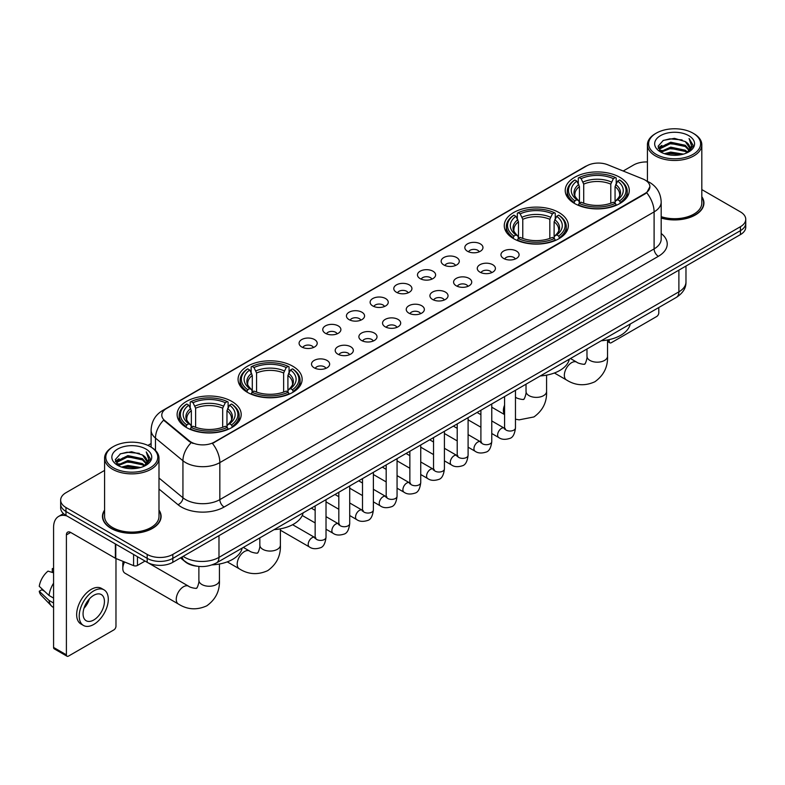 <?xml version="1.0" encoding="UTF-8"?>
<svg xmlns="http://www.w3.org/2000/svg" width="785" height="785" viewBox="0 0 785 785"><rect width="100%" height="100%" fill="white"/><g stroke="black" fill="none" stroke-linecap="round" stroke-linejoin="round"><path stroke-width="1.18" d="M558.959 212.529A32.038 18.497 0 0 0 524.046 208.525A32.038 18.497 0 0 0 504.264 225.609A32.038 18.497 0 0 0 513.645 238.689A32.038 18.497 0 0 0 548.558 242.702A32.038 18.497 0 0 0 568.34 225.609A32.038 18.497 0 0 0 558.959 212.529M292.756 366.222A32.038 18.497 0 0 0 257.843 362.209A32.038 18.497 0 0 0 238.071 379.292A32.038 18.497 0 0 0 247.452 392.372A32.038 18.497 0 0 0 282.364 396.386A32.038 18.497 0 0 0 302.147 379.292A32.038 18.497 0 0 0 292.756 366.222M231.81 401.41A32.038 18.497 0 0 0 196.898 397.396A32.038 18.497 0 0 0 177.116 414.49A32.038 18.497 0 0 0 186.506 427.56A32.038 18.497 0 0 0 221.419 431.573A32.038 18.497 0 0 0 241.191 414.49A32.038 18.497 0 0 0 231.81 401.41M619.905 177.341A32.038 18.497 0 0 0 584.992 173.328A32.038 18.497 0 0 0 565.22 190.421A32.038 18.497 0 0 0 574.6 203.501A32.038 18.497 0 0 0 609.513 207.505A32.038 18.497 0 0 0 629.285 190.421A32.038 18.497 0 0 0 619.905 177.341M467.487 251.269A9.067 5.23 180 0 1 465.691 249.797A9.067 5.23 180 0 1 468.694 243.291A9.067 5.23 180 0 1 480.312 243.87A9.067 5.23 180 0 1 482.108 249.797A9.067 5.23 180 0 1 467.487 251.269M479.203 251.818A5.436 3.14 0 0 0 477.751 250.287A5.436 3.14 0 0 0 472.384 249.493A5.436 3.14 0 0 0 468.596 251.818M443.81 264.947A9.067 5.23 180 0 1 442.014 263.466A9.067 5.23 180 0 1 445.016 256.96A9.067 5.23 180 0 1 456.635 257.539A9.067 5.23 180 0 1 458.43 263.466A9.067 5.23 180 0 1 443.81 264.947M455.526 265.487A5.436 3.14 0 0 0 454.064 263.956A5.436 3.14 0 0 0 448.706 263.161A5.436 3.14 0 0 0 444.918 265.487M420.132 278.616A9.067 5.23 180 0 1 418.326 277.134A9.067 5.23 180 0 1 421.339 270.629A9.067 5.23 180 0 1 432.957 271.208A9.067 5.23 180 0 1 434.753 277.134A9.067 5.23 180 0 1 420.132 278.616M431.848 279.156A5.436 3.14 0 0 0 430.386 277.625A5.436 3.14 0 0 0 425.028 276.83A5.436 3.14 0 0 0 421.231 279.156M396.454 292.285A9.067 5.23 180 0 1 394.649 290.803A9.067 5.23 180 0 1 397.652 284.298A9.067 5.23 180 0 1 409.27 284.886A9.067 5.23 180 0 1 411.075 290.803A9.067 5.23 180 0 1 396.454 292.285M408.171 292.825A5.436 3.14 0 0 0 406.709 291.304A5.436 3.14 0 0 0 401.351 290.499A5.436 3.14 0 0 0 397.553 292.825M372.777 305.954A9.067 5.23 180 0 1 370.971 304.472A9.067 5.23 180 0 1 373.974 297.966A9.067 5.23 180 0 1 385.592 298.555A9.067 5.23 180 0 1 387.397 304.472A9.067 5.23 180 0 1 372.777 305.954M384.493 306.503A5.436 3.14 0 0 0 383.031 304.973A5.436 3.14 0 0 0 377.673 304.178A5.436 3.14 0 0 0 373.876 306.503M349.089 319.632A9.067 5.23 180 0 1 347.294 318.151A9.067 5.23 180 0 1 350.296 311.645A9.067 5.23 180 0 1 361.914 312.224A9.067 5.23 180 0 1 363.71 318.151A9.067 5.23 180 0 1 349.089 319.632M360.815 320.172A5.436 3.14 0 0 0 359.353 318.641A5.436 3.14 0 0 0 353.996 317.846A5.436 3.14 0 0 0 350.198 320.172M325.412 333.301A9.067 5.23 180 0 1 323.616 331.82A9.067 5.23 180 0 1 326.619 325.314A9.067 5.23 180 0 1 338.237 325.893A9.067 5.23 180 0 1 340.033 331.82A9.067 5.23 180 0 1 325.412 333.301M337.128 333.841A5.436 3.14 0 0 0 335.676 332.31A5.436 3.14 0 0 0 330.308 331.515A5.436 3.14 0 0 0 326.521 333.841M301.734 346.97A9.067 5.23 180 0 1 299.939 345.488A9.067 5.23 180 0 1 302.941 338.983A9.067 5.23 180 0 1 314.559 339.571A9.067 5.23 180 0 1 316.355 345.488A9.067 5.23 180 0 1 301.734 346.97M313.45 347.51A5.436 3.14 0 0 0 311.988 345.979A5.436 3.14 0 0 0 306.631 345.184A5.436 3.14 0 0 0 302.843 347.51M503.607 258.451A9.067 5.23 180 0 1 501.801 256.97A9.067 5.23 180 0 1 504.814 250.464A9.067 5.23 180 0 1 516.432 251.053A9.067 5.23 180 0 1 518.228 256.97A9.067 5.23 180 0 1 503.607 258.451M515.323 259.001A5.436 3.14 0 0 0 513.861 257.47A5.436 3.14 0 0 0 508.503 256.675A5.436 3.14 0 0 0 504.706 259.001M479.929 272.13A9.067 5.23 180 0 1 478.124 270.648A9.067 5.23 180 0 1 481.126 264.143A9.067 5.23 180 0 1 492.745 264.722A9.067 5.23 180 0 1 494.55 270.648A9.067 5.23 180 0 1 479.929 272.13M491.645 272.67A5.436 3.14 0 0 0 490.183 271.139A5.436 3.14 0 0 0 484.826 270.344A5.436 3.14 0 0 0 481.028 272.67M456.252 285.799A9.067 5.23 180 0 1 454.446 284.317A9.067 5.23 180 0 1 457.449 277.811A9.067 5.23 180 0 1 469.067 278.39A9.067 5.23 180 0 1 470.872 284.317A9.067 5.23 180 0 1 456.252 285.799M467.968 286.339A5.436 3.14 0 0 0 466.506 284.808A5.436 3.14 0 0 0 461.148 284.013A5.436 3.14 0 0 0 457.351 286.339M432.564 299.468A9.067 5.23 180 0 1 430.769 297.986A9.067 5.23 180 0 1 433.771 291.48A9.067 5.23 180 0 1 445.389 292.069A9.067 5.23 180 0 1 447.185 297.986A9.067 5.23 180 0 1 432.564 299.468M444.29 300.007A5.436 3.14 0 0 0 442.828 298.477A5.436 3.14 0 0 0 437.471 297.682A5.436 3.14 0 0 0 433.673 300.007M408.887 313.137A9.067 5.23 180 0 1 407.091 311.655A9.067 5.23 180 0 1 410.094 305.149A9.067 5.23 180 0 1 421.712 305.738A9.067 5.23 180 0 1 423.507 311.655A9.067 5.23 180 0 1 408.887 313.137M420.603 313.686A5.436 3.14 0 0 0 419.151 312.155A5.436 3.14 0 0 0 413.783 311.351A5.436 3.14 0 0 0 409.996 313.686M385.209 326.805A9.067 5.23 180 0 1 383.414 325.333A9.067 5.23 180 0 1 386.416 318.818A9.067 5.23 180 0 1 398.034 319.407A9.067 5.23 180 0 1 399.83 325.333A9.067 5.23 180 0 1 385.209 326.805M396.925 327.355A5.436 3.14 0 0 0 395.463 325.824A5.436 3.14 0 0 0 390.106 325.029A5.436 3.14 0 0 0 386.318 327.355M361.532 340.484A9.067 5.23 180 0 1 359.736 339.002A9.067 5.23 180 0 1 362.739 332.497A9.067 5.23 180 0 1 374.357 333.075A9.067 5.23 180 0 1 376.152 339.002A9.067 5.23 180 0 1 361.532 340.484M373.248 341.024A5.436 3.14 0 0 0 371.786 339.493A5.436 3.14 0 0 0 366.428 338.698A5.436 3.14 0 0 0 362.631 341.024M337.854 354.153A9.067 5.23 180 0 1 336.049 352.671A9.067 5.23 180 0 1 339.051 346.165A9.067 5.23 180 0 1 350.679 346.744A9.067 5.23 180 0 1 352.475 352.671A9.067 5.23 180 0 1 337.854 354.153M349.57 354.692A5.436 3.14 0 0 0 348.108 353.162A5.436 3.14 0 0 0 342.751 352.367A5.436 3.14 0 0 0 338.953 354.692M314.177 367.822A9.067 5.23 180 0 1 312.371 366.34A9.067 5.23 180 0 1 315.374 359.834A9.067 5.23 180 0 1 326.992 360.423A9.067 5.23 180 0 1 328.797 366.34A9.067 5.23 180 0 1 314.177 367.822M325.893 368.361A5.436 3.14 0 0 0 324.431 366.83A5.436 3.14 0 0 0 319.073 366.036A5.436 3.14 0 0 0 315.276 368.361M642.944 179A16.318 9.42 180 0 1 645.123 180.059A16.318 9.42 180 0 1 649.902 186.722A16.318 9.42 180 0 1 645.123 193.385L214.285 442.122A16.318 9.42 180 0 1 189.371 440.866L164.732 420.544A16.318 9.42 180 0 1 161.779 415.137A16.318 9.42 180 0 1 166.557 408.475L586.846 165.831A16.318 9.42 180 0 1 607.747 164.771L642.944 179M196.799 566.171A18.133 10.47 180 0 1 185.329 561.883L180.481 557.88M104.591 510.093A29.32 16.927 0 0 0 102.472 516.402A29.32 16.927 0 0 0 111.068 528.374A29.32 16.927 0 0 0 143.007 532.044A29.32 16.927 0 0 0 161.111 516.402A29.32 16.927 0 0 0 158.992 510.093M649.902 186.722L646.703 192.718L645.123 193.866L212.45 443.437A21.156 12.217 60 0 1 219.839 462.61A24.178 13.963 180 0 1 185.652 462.61A24.178 13.963 180 0 1 182.934 460.746L155.479 438.099A24.178 13.963 180 0 1 151.103 430.092L151.103 447.107M104.591 470.411L65.969 492.715A18.133 10.47 0 0 0 60.661 500.114L60.661 508.013A18.133 10.47 0 0 0 65.969 515.411L147.178 562.305L147.178 558.351A18.133 10.47 0 0 0 172.828 558.351L740.441 230.643A18.133 10.47 0 0 0 745.75 223.244A18.133 10.47 0 0 1 740.441 230.643L172.828 558.351A18.133 10.47 0 0 1 147.178 558.351L65.969 511.467L147.178 558.351L147.178 554.406A18.133 10.47 0 0 0 172.828 554.406L740.441 226.698A18.133 10.47 0 0 0 745.75 219.29A18.133 10.47 0 0 0 740.441 211.891L701.819 189.587M60.661 504.068A18.133 10.47 0 0 0 65.969 511.467A18.133 10.47 0 0 1 60.661 504.068M193.041 443.437L189.371 441.582L163.633 420.152A21.156 14.15 129.5 0 0 155.479 438.099L155.479 450.443M661.186 218.053A29.32 16.927 0 0 0 703.929 203.011A29.32 16.927 0 0 0 701.819 196.692M647.419 161.955A18.133 10.47 0 0 0 633.583 165.007L623.182 171.012M151.103 443.564L147.914 445.409M60.661 500.114A18.133 10.47 0 0 0 65.969 507.522L147.178 554.406M147.178 562.305A18.133 10.47 0 0 0 172.828 562.305L740.441 234.597A18.133 10.47 0 0 0 745.75 227.189L745.75 219.29M607.531 340.464L609.219 341.446A3.022 1.747 120 0 0 609.847 342.829A3.022 1.747 120 0 0 611.358 342.682L656.662 316.522A3.022 1.747 120 0 0 658.801 312.822L658.801 307.534M609.219 341.446L609.219 339.611M656.24 154.39A25.993 15.003 0 0 0 692.998 154.39A25.993 15.003 0 0 0 692.998 133.165L693.852 133.666A27.2 15.7 0 0 1 701.819 144.764A27.2 15.7 0 0 1 685.03 159.276A27.2 15.7 0 0 1 655.387 155.872A27.2 15.7 0 0 1 647.419 144.764A27.2 15.7 0 0 1 655.387 133.666L656.24 133.165A25.993 15.003 0 0 0 656.24 154.39M661.186 216.66A27.2 15.7 0 0 0 701.819 203.011L701.819 144.764M661.186 217.857A29.016 16.75 0 0 0 703.635 203.011A29.016 16.75 0 0 0 701.819 197.172M664.434 153.683L670.704 152.074L683.421 154.115M666.23 154.233L670.704 153.31L681.566 154.576M660.519 151.662L670.704 147.138L685.305 150.22L687.65 152.172M661.147 152.182L670.704 148.375L685.305 151.456L687.003 152.751M659.685 150.828L660.018 147.551L670.704 142.203L685.305 145.284L689.299 149.817M659.547 150.229L660.018 148.787L670.704 143.439L685.305 146.52L689.014 150.406M686.846 152.879A15.111 8.723 0 0 0 689.73 147.757A15.111 8.723 0 0 0 685.305 141.585L689.721 148.051M688.72 135.638A19.949 11.52 0 0 0 660.558 135.609A19.949 11.52 0 0 0 660.42 151.878A19.949 11.52 0 0 0 660.509 151.927A19.949 11.52 0 0 0 688.808 151.878A19.949 11.52 0 0 0 688.72 135.638M685.305 141.585L674.443 138.346L663.286 140.397L658.115 146.245L661.549 152.476M688.082 152.28L692.9 146.167L692.998 145.068L689.073 138.513L691.546 145.853L687.003 152.81M693.852 133.666L692.998 133.165A25.993 15.003 0 0 0 656.24 133.165M689.073 138.513L692.998 145.313M663.031 140.525L669.86 138.837L682.096 139.936M658.311 148.463L660.538 146.716M665.444 144.626L669.86 143.773L681.665 144.744M665.444 149.562L669.86 148.708L681.665 149.68M666.357 154.262L669.86 153.644L681.547 154.576M658.183 147.982L661.843 145.382M660.126 151.299L661.843 150.318M574.021 203.158L574.885 200.872A28.77 16.613 0 0 1 574.885 179.971L576.857 181.119A25.993 15.003 0 0 0 576.857 199.724L578.82 200.832L579.448 203.168M579.448 202.216L579.448 186.594L576.857 181.119M578.3 183.592L578.3 177.999L579.153 177.508A28.77 16.613 0 0 1 615.352 177.508L613.37 178.646A25.993 15.003 0 0 0 581.135 178.646L583.716 184.122L583.716 203.237M610.789 203.237L610.789 184.122L613.37 178.646M601.251 340.759A33.245 19.193 0 0 0 630.257 324.009M578.3 204.816A29.977 17.309 0 0 0 616.205 204.816L615.352 203.335A28.77 16.613 0 0 1 579.153 203.335L578.3 205.336M616.205 205.336L616.205 204.816M574.885 179.971L574.021 180.462A29.977 17.309 0 0 0 567.27 191.403A29.977 17.309 0 0 0 574.021 202.353M615.352 177.508L616.205 177.999L616.205 183.592M579.153 203.335L581.135 202.196A25.993 15.003 0 0 0 613.37 202.196L615.352 203.335M576.857 199.724L574.885 200.872M581.135 178.646L579.153 177.508M578.82 184.485A23.246 13.423 0 0 0 578.82 200.832L578.928 200.911C575.621 197.712 574.277 195.543 574.885 194.405A22.363 12.913 0 0 1 579.448 186.594M620.484 202.353A29.977 17.309 0 0 0 627.235 191.403A29.977 17.309 0 0 0 620.484 180.462L619.62 179.971A28.77 16.613 0 0 1 619.62 200.872L620.484 203.158M619.62 200.872L617.648 199.724A25.993 15.003 0 0 0 617.648 181.119L619.62 179.971M617.648 181.119L615.057 186.594L615.057 202.216L615.695 200.832L617.648 199.724M615.057 186.594A22.363 12.913 0 0 1 619.62 194.405C620.229 195.553 618.884 197.722 615.577 200.911L615.695 200.832A23.246 13.423 0 0 0 615.695 184.485M615.057 203.168L615.057 202.216M513.076 238.346L513.93 236.059A28.77 16.613 0 0 1 513.93 215.159L515.912 216.307A25.993 15.003 0 0 0 515.912 234.911L517.865 236.03L518.492 238.355M518.492 237.404L518.492 221.782L515.912 216.307M517.344 218.779L517.344 213.186L518.208 212.696A28.77 16.613 0 0 1 554.396 212.696L552.424 213.834A25.993 15.003 0 0 0 520.19 213.834L522.771 219.309L522.771 238.424M549.834 238.424L549.834 219.309L552.424 213.834M540.296 375.946A33.245 19.193 0 0 0 569.311 359.196M517.344 240.004A29.977 17.309 0 0 0 555.26 240.004L554.396 238.522A28.77 16.613 0 0 1 518.208 238.522L517.344 240.524M555.26 240.524L555.26 240.004M513.93 215.159L513.076 215.649A29.977 17.309 0 0 0 506.325 226.6A29.977 17.309 0 0 0 513.076 237.541M554.396 212.696L555.26 213.186L555.26 218.779M518.208 238.522L520.19 237.384A25.993 15.003 0 0 0 552.424 237.384L554.396 238.522M515.912 234.911L513.93 236.059M520.19 213.834L518.208 212.696M517.865 219.672A23.246 13.423 0 0 0 517.865 236.03L517.972 236.099C514.675 232.9 513.321 230.731 513.939 229.593A22.363 12.913 0 0 1 518.492 221.782M559.528 237.541A29.977 17.309 0 0 0 566.289 226.6A29.977 17.309 0 0 0 559.528 215.649L558.675 215.159A28.77 16.613 0 0 1 558.675 236.059L559.528 238.346M558.675 236.059L556.693 234.911A25.993 15.003 0 0 0 556.693 216.307L558.675 215.159M556.693 216.307L554.112 221.782L554.112 237.404L554.74 236.03L556.693 234.911M554.112 221.782A22.363 12.913 0 0 1 558.665 229.593C559.273 230.741 557.929 232.91 554.632 236.099L554.74 236.03A23.246 13.423 0 0 0 554.74 219.672M554.112 238.355L554.112 237.404M246.873 392.039L247.736 389.743A28.77 16.613 0 0 1 247.736 368.852L249.718 369.99A25.993 15.003 0 0 0 249.718 388.604L251.671 389.713L252.299 392.049M252.299 391.097L252.299 375.465L249.718 369.99M251.151 372.463L251.151 366.87L252.014 366.379A28.77 16.613 0 0 1 288.203 366.379L286.221 367.527A25.993 15.003 0 0 0 253.987 367.527L256.577 373.003L256.577 392.108M283.64 392.108L283.64 373.003L286.221 367.527M274.102 529.639A33.245 19.193 0 0 0 303.108 512.89M251.151 393.697A29.977 17.309 0 0 0 289.057 393.697L288.203 392.215A28.77 16.613 0 0 1 252.014 392.215L251.151 394.207M289.057 394.207L289.057 393.697M247.736 368.852L246.873 369.342A29.977 17.309 0 0 0 240.122 380.283A29.977 17.309 0 0 0 246.873 391.224M288.203 366.379L289.057 366.87L289.057 372.463M252.014 392.215L253.987 391.067A25.993 15.003 0 0 0 286.221 391.067L288.203 392.215M249.718 388.604L247.736 389.743M253.987 367.527L252.014 366.379M251.671 373.356A23.246 13.423 0 0 0 251.671 389.713L251.779 389.782C248.472 386.593 247.128 384.424 247.736 383.276A22.363 12.913 0 0 1 252.299 375.465M293.335 391.224A29.977 17.309 0 0 0 300.086 380.283A29.977 17.309 0 0 0 293.335 369.342L292.471 368.852A28.77 16.613 0 0 1 292.471 389.743L293.335 392.039M292.471 389.743L290.499 388.604A25.993 15.003 0 0 0 290.499 369.99L292.471 368.852M290.499 369.99L287.909 375.465L287.909 391.097L288.546 389.713L290.499 388.604M287.909 375.465A22.363 12.913 0 0 1 292.471 383.276C293.08 384.434 291.735 386.593 288.438 389.782L288.546 389.713A23.246 13.423 0 0 0 288.546 373.356M287.909 392.049L287.909 391.097M124.57 562.001A10.274 5.937 120 0 0 122.813 568.477L122.813 563.542A4.229 2.443 -60 0 1 123.265 561.471M122.813 568.477A10.274 5.937 120 0 0 124.943 573.178L178.372 604.018A10.274 5.937 -60 0 1 176.802 595.786A10.274 5.937 -60 0 1 183.513 586.729A10.274 5.937 -60 0 1 188.645 586.228C189.823 587.622 197.604 589.035 196.505 588.024C196.839 589.486 199.508 582.028 198.88 580.321A10.274 5.937 180 0 0 201.892 584.511A10.274 5.937 180 0 0 216.424 584.511A10.274 5.937 180 0 0 219.427 580.321C219.869 590.948 215.649 599.455 206.779 605.824C196.839 610.318 187.37 609.719 178.372 604.018M185.927 427.226L186.791 424.93A28.77 16.613 0 0 1 186.791 404.039L188.763 405.178A25.993 15.003 0 0 0 188.763 423.792L190.716 424.901L191.354 427.236M191.354 426.284L191.354 410.653L188.763 405.178M190.206 407.66L190.206 402.057L191.059 401.567A28.77 16.613 0 0 1 227.248 401.567L225.275 402.715A25.993 15.003 0 0 0 193.041 402.715L195.622 408.19L195.622 427.295M222.685 427.295L222.685 408.19L225.275 402.715M212.117 564.886A33.245 19.193 0 0 0 242.163 548.077M190.206 428.885A29.977 17.309 0 0 0 228.111 428.885L227.248 427.403A28.77 16.613 0 0 1 191.059 427.403L190.206 429.395M228.111 429.395L228.111 428.885M186.791 404.039L185.927 404.53A29.977 17.309 0 0 0 179.176 415.471A29.977 17.309 0 0 0 185.927 426.412M227.248 401.567L228.111 402.057L228.111 407.66M191.059 427.403L193.041 426.255A25.993 15.003 0 0 0 225.275 426.255L227.248 427.403M188.763 423.792L186.791 424.93M193.041 402.715L191.059 401.567M190.716 408.543A23.246 13.423 0 0 0 190.716 424.901L190.824 424.97C187.527 421.78 186.182 419.612 186.791 418.474A22.363 12.913 0 0 1 191.354 410.653M232.389 426.412A29.977 17.309 0 0 0 239.14 415.471A29.977 17.309 0 0 0 232.389 404.53L231.526 404.039A28.77 16.613 0 0 1 231.526 424.93L232.389 427.226M231.526 424.93L229.544 423.792A25.993 15.003 0 0 0 229.544 405.178L231.526 404.039M229.544 405.178L226.963 410.653L226.963 426.284L227.591 424.901L229.544 423.792M226.963 410.653A22.363 12.913 0 0 1 231.516 418.474C232.134 419.622 230.78 421.79 227.483 424.97L227.591 424.901A23.246 13.423 0 0 0 227.591 408.543M226.963 427.236L226.963 426.284M137.454 556.683L137.454 565.445L145.039 561.069M66.872 515.941A24.178 13.963 -120 0 0 58.581 516.442A24.178 13.963 -120 0 0 53.576 527.51L53.576 647.439L66.401 654.837L66.401 534.909A6.045 3.493 60 0 1 67.647 532.142A6.045 3.493 60 0 1 70.67 532.446L115.366 558.243L115.366 543.936M66.401 654.837A3.022 1.747 120 0 0 67.019 656.221L54.204 648.822A3.022 1.747 -60 0 1 53.576 647.439M67.019 656.221A3.022 1.747 120 0 0 68.531 656.074L113.845 629.913A3.022 1.747 120 0 0 115.974 626.214L115.974 558.528M137.454 565.445A3.022 1.747 180 0 1 133.587 565.642L115.768 558.439A3.022 1.747 180 0 1 115.366 558.243M93.749 619.993A15.111 8.723 120 0 0 103.62 606.677A15.111 8.723 120 0 0 101.304 594.569A15.111 8.723 120 0 0 93.749 595.324A15.111 8.723 120 0 0 83.877 608.64A15.111 8.723 120 0 0 86.193 620.749A15.111 8.723 120 0 0 93.749 619.993M83.985 608.287A15.111 8.723 120 0 0 89.412 598.886M53.576 569.046L52.291 568.664L52.291 571.696L53.576 572.442M104.032 589.859L101.461 588.377A20.547 11.863 120 0 0 91.188 589.398A20.547 11.863 120 0 0 77.764 607.511A20.547 11.863 120 0 0 80.914 623.977L83.475 625.459A20.547 11.863 120 0 0 93.749 624.438A20.547 11.863 120 0 0 107.182 606.334A20.547 11.863 120 0 0 104.032 589.859A20.547 11.863 120 0 0 93.749 590.879A20.547 11.863 120 0 0 80.325 608.993A20.547 11.863 120 0 0 83.475 625.459M53.576 583.177A19.949 11.52 120 0 0 49.033 595.472L39.25 586.316A15.72 9.077 120 0 1 48.022 571.127L53.576 572.814M53.576 598.091L49.033 595.472M44.539 591.272L41.88 589.731L39.25 591.252L49.033 600.407L53.576 603.027M49.033 600.407A19.949 11.52 120 0 0 51.496 605.981A19.949 11.52 120 0 0 53.007 607.168L53.576 607.492M53.576 568.301A15.72 9.077 120 0 0 52.291 568.664M39.25 591.252A15.72 9.077 120 0 0 41.105 595.167L51.496 605.981M113.413 467.791A25.993 15.003 0 0 0 150.17 467.791A25.993 15.003 0 0 0 150.17 446.567L151.024 447.058A27.2 15.7 0 0 1 158.992 458.165A27.2 15.7 0 0 1 142.203 472.678A27.2 15.7 0 0 1 112.559 469.273A27.2 15.7 0 0 1 104.591 458.165A27.2 15.7 0 0 1 112.559 447.058L113.413 446.567A25.993 15.003 0 0 0 113.413 467.791M104.591 458.165L104.591 516.402A27.2 15.7 0 0 0 112.559 527.51A27.2 15.7 0 0 0 142.203 530.915A27.2 15.7 0 0 0 158.992 516.402L158.992 458.165M104.591 510.574A29.016 16.75 0 0 0 102.776 516.402A29.016 16.75 0 0 0 111.274 528.246A29.016 16.75 0 0 0 142.899 531.877A29.016 16.75 0 0 0 160.807 516.402A29.016 16.75 0 0 0 158.992 510.574M121.606 467.085L127.886 465.476L140.594 467.507M123.402 467.624L127.886 466.702L138.739 467.968M117.691 465.063L127.886 460.54L142.477 463.621L144.823 465.564M118.319 465.574L127.886 461.766L142.477 464.848L144.175 466.153M116.857 464.22L117.2 460.952L127.886 455.604L142.477 458.685L146.471 463.219M116.729 463.621L117.2 462.179L127.886 456.831L142.477 459.912L146.187 463.807M144.018 466.28A15.111 8.723 0 0 0 146.903 461.148A15.111 8.723 0 0 0 142.477 454.976L146.893 461.452M145.902 449.03A19.949 11.52 0 0 0 117.73 449.01A19.949 11.52 0 0 0 117.603 465.269A19.949 11.52 0 0 0 117.691 465.319A19.949 11.52 0 0 0 145.981 465.269A19.949 11.52 0 0 0 145.902 449.03M142.477 454.976L131.615 451.738L120.468 453.789L115.287 459.637L118.721 465.868M145.264 465.672L150.082 459.559L150.17 458.46L146.255 451.905L148.728 459.254L144.185 466.202M151.024 447.058L150.17 446.567A25.993 15.003 0 0 0 113.413 446.567M146.255 451.905L150.17 458.715M120.203 453.916L127.033 452.238L139.279 453.337M115.483 461.865L117.721 460.108M122.627 458.028L127.033 457.174L138.837 458.136M122.627 462.964L127.033 462.11L138.837 463.072M123.53 467.664L127.033 467.046L138.719 467.978M115.356 461.374L119.016 458.774M117.308 464.7L119.016 463.709M164.732 420.544L164.732 421.26M189.371 440.866L189.371 441.582M214.285 442.122L214.285 442.612M661.186 233.498A30.223 17.447 180 0 1 658.37 256.312L224.118 507.022A6.045 3.493 60 0 1 219.839 499.623L654.101 248.904A24.178 13.963 0 0 0 661.186 239.032L661.186 202.02A24.178 13.963 180 0 1 654.101 211.891A21.156 12.217 -120 0 0 646.703 192.718M224.118 507.022A30.223 17.447 180 0 1 181.374 507.022A30.223 17.447 180 0 1 177.989 504.696L158.992 489.035M191.177 442.701A21.156 14.15 129.5 0 0 182.934 460.746L182.934 497.759A24.178 13.963 0 0 0 185.652 499.623A24.178 13.963 0 0 0 219.839 499.623L219.839 462.61L654.101 211.891L654.101 248.904A6.045 3.493 60 0 0 658.37 256.312M661.186 202.02C660.774 193.326 656.947 186.81 649.715 182.463L646.663 180.972A21.156 9.911 112 0 0 646.379 180.874M164.762 409.711A21.156 12.217 -120 0 0 162.573 410.535C155.332 414.882 151.515 421.398 151.103 430.092M162.573 410.535L585.07 166.606A21.156 12.217 60 0 1 586.67 165.929M172.828 554.406L172.828 562.305M740.441 226.698L740.441 234.597M65.969 507.522L65.969 515.411M158.992 478.016L182.934 497.759A6.045 4.043 -50.5 0 1 177.989 504.696M183.17 556.33A24.178 13.963 0 0 0 184.789 557.37A24.178 13.963 0 0 0 218.986 557.37L678.888 291.843A24.178 13.963 0 0 0 685.972 281.972C686.149 287.977 682.95 293.109 676.385 297.378L216.483 562.904A12.089 6.977 60 0 0 218.986 557.37L218.986 535.655M678.888 270.128L678.888 291.843A12.089 6.977 60 0 1 676.385 297.378M182.189 556.899A12.089 8.085 129.5 0 0 184.298 560.824L180.629 557.801M607.531 339.954L607.531 356.253A10.274 5.937 180 0 1 604.519 360.443A10.274 5.937 180 0 1 589.986 360.443A10.274 5.937 180 0 1 586.974 356.253C587.602 357.97 584.933 365.417 584.599 363.955C585.708 364.966 577.917 363.553 576.749 362.16L570.459 358.529M607.531 356.253C607.963 366.889 603.753 375.387 594.883 381.755C584.933 386.249 575.464 385.651 566.466 379.96A10.274 5.937 -60 0 1 564.896 371.727A10.274 5.937 -60 0 1 571.608 362.67A10.274 5.937 -60 0 1 576.749 362.16M610.789 184.122A22.363 12.913 0 0 0 583.716 184.122M611.417 182.012A23.246 13.423 0 0 0 583.088 182.012M546.576 375.142L546.576 391.44A10.274 5.937 180 0 1 543.573 395.64A10.274 5.937 180 0 1 529.041 395.64A10.274 5.937 180 0 1 526.029 391.44C526.657 393.157 523.987 400.605 523.654 399.143C524.753 400.164 516.972 398.751 515.794 397.347L515.46 397.151A10.274 5.937 -60 0 1 515.794 397.347M504.578 414.352A10.274 5.937 -60 0 1 504.578 405.168M549.834 219.309A22.363 12.913 0 0 0 522.771 219.309M550.471 217.2A23.246 13.423 0 0 0 522.143 217.2M280.382 528.835L280.382 545.124A10.274 5.937 180 0 1 277.37 549.323A10.274 5.937 180 0 1 262.838 549.323A10.274 5.937 180 0 1 259.825 545.124C260.453 546.841 257.784 554.298 257.46 552.836C258.559 553.847 250.768 552.434 249.601 551.031L243.321 547.41M280.382 545.124C280.824 555.76 276.605 564.268 267.734 570.626C257.784 575.13 248.315 574.532 239.327 568.831A10.274 5.937 -60 0 1 237.747 560.598A10.274 5.937 -60 0 1 244.459 551.541A10.274 5.937 -60 0 1 249.601 551.031M283.64 373.003A22.363 12.913 0 0 0 256.577 373.003M284.268 370.893A23.246 13.423 0 0 0 255.939 370.893M222.685 408.19A22.363 12.913 0 0 0 195.622 408.19M223.323 406.08A23.246 13.423 0 0 0 194.994 406.08M515.46 390.292L515.46 427.884A5.436 3.14 180 0 1 513.616 430.249A5.436 3.14 180 0 1 506.168 430.111A5.436 3.14 180 0 1 504.578 427.884L504.402 429.061L504.892 428.659M515.46 427.884C514.715 434.203 512.752 437.736 509.583 438.472C505.098 439.865 501.478 439.551 498.75 437.539A5.436 3.14 -60 0 1 497.916 433.173A5.436 3.14 -60 0 1 501.468 428.384A5.436 3.14 -60 0 1 501.713 428.247A5.436 3.14 -60 0 1 504.186 428.11L505.295 428.551M491.773 403.961L491.773 441.562A5.436 3.14 180 0 1 489.938 443.917A5.436 3.14 180 0 1 482.49 443.78A5.436 3.14 180 0 1 480.901 441.562L480.724 442.73L481.205 442.328M491.773 441.562C491.027 447.872 489.075 451.404 485.905 452.14C481.411 453.534 477.8 453.22 475.072 451.208A5.436 3.14 -60 0 1 474.238 446.851A5.436 3.14 -60 0 1 477.79 442.053A5.436 3.14 -60 0 1 478.036 441.926A5.436 3.14 -60 0 1 480.508 441.788L481.617 442.22M468.096 417.63L468.096 455.231A5.436 3.14 180 0 1 466.261 457.586A5.436 3.14 180 0 1 458.813 457.449A5.436 3.14 180 0 1 457.213 455.231L457.047 456.409L457.527 456.007M468.096 455.231C467.35 461.551 465.397 465.073 462.228 465.819C457.733 467.203 454.123 466.898 451.395 464.877A5.436 3.14 -60 0 1 450.561 460.52A5.436 3.14 -60 0 1 454.113 455.722A5.436 3.14 -60 0 1 454.348 455.594A5.436 3.14 -60 0 1 456.831 455.457L457.94 455.889M444.418 431.299L444.418 468.9A5.436 3.14 180 0 1 442.573 471.255A5.436 3.14 180 0 1 435.135 471.118A5.436 3.14 180 0 1 433.536 468.9L433.369 470.078L433.85 469.675M444.418 468.9C443.672 475.219 441.719 478.752 438.55 479.488C434.056 480.881 430.445 480.567 427.707 478.546A5.436 3.14 -60 0 1 426.873 474.189A5.436 3.14 -60 0 1 430.435 469.391A5.436 3.14 -60 0 1 430.671 469.263A5.436 3.14 -60 0 1 433.153 469.126L434.252 469.558M420.74 444.977L420.74 482.569A5.436 3.14 180 0 1 418.896 484.924A5.436 3.14 180 0 1 411.458 484.796A5.436 3.14 180 0 1 409.858 482.569L409.682 483.746L410.172 483.344M420.74 482.569C419.995 488.888 418.042 492.421 414.873 493.157C410.378 494.55 406.767 494.236 404.03 492.215A5.436 3.14 -60 0 1 403.196 487.858A5.436 3.14 -60 0 1 406.748 483.069A5.436 3.14 -60 0 1 406.993 482.932A5.436 3.14 -60 0 1 409.476 482.795L410.575 483.236M397.063 458.646L397.063 496.248A5.436 3.14 180 0 1 395.218 498.603A5.436 3.14 180 0 1 387.77 498.465A5.436 3.14 180 0 1 386.181 496.248L386.004 497.415L386.495 497.013M397.063 496.248C396.317 502.557 394.355 506.089 391.195 506.825C386.701 508.219 383.09 507.905 380.352 505.893A5.436 3.14 -60 0 1 379.518 501.527A5.436 3.14 -60 0 1 383.07 496.738A5.436 3.14 -60 0 1 383.315 496.611A5.436 3.14 -60 0 1 385.788 496.463L386.897 496.905M373.385 472.315L373.385 509.916A5.436 3.14 180 0 1 371.54 512.271A5.436 3.14 180 0 1 364.093 512.134A5.436 3.14 180 0 1 362.503 509.916L362.327 511.094L362.817 510.692M373.385 509.916C372.639 516.236 370.677 519.758 367.517 520.504C363.023 521.888 359.402 521.574 356.675 519.562A5.436 3.14 -60 0 1 355.84 515.205A5.436 3.14 -60 0 1 359.393 510.407A5.436 3.14 -60 0 1 359.638 510.279A5.436 3.14 -60 0 1 362.111 510.142L363.219 510.574M349.708 485.984L349.708 523.585A5.436 3.14 180 0 1 347.863 525.94A5.436 3.14 180 0 1 340.415 525.803A5.436 3.14 180 0 1 338.826 523.585L338.649 524.763L339.14 524.36M349.708 523.585C348.962 529.904 346.999 533.427 343.83 534.173C339.346 535.566 335.725 535.252 332.997 533.231A5.436 3.14 -60 0 1 332.163 528.874A5.436 3.14 -60 0 1 335.715 524.076A5.436 3.14 -60 0 1 335.96 523.948A5.436 3.14 -60 0 1 338.433 523.811L339.542 524.243M326.02 499.662L326.02 537.254A5.436 3.14 180 0 1 324.185 539.609A5.436 3.14 180 0 1 316.738 539.481A5.436 3.14 180 0 1 315.148 537.254L314.971 538.432L315.452 538.029M326.02 537.254C325.275 543.573 323.322 547.106 320.152 547.842C315.658 549.235 312.047 548.921 309.319 546.9A5.436 3.14 -60 0 1 308.485 542.543A5.436 3.14 -60 0 1 312.037 537.754A5.436 3.14 -60 0 1 312.273 537.617A5.436 3.14 -60 0 1 314.756 537.48L315.864 537.921M66.401 534.909L70.67 532.446M115.768 544.162L115.768 558.439M133.587 565.642L133.587 554.455M585.07 166.606L588.946 164.801M216.483 562.904C206.749 567.79 197.025 567.79 187.301 562.904L184.298 560.824M685.972 281.972L685.972 266.036M609.847 342.829L607.531 341.495M703.635 205.435L703.635 203.011M659.508 150.612L659.508 149.611M647.419 181.296L647.419 144.764M566.466 379.96L554.406 372.993M567.27 196.937L567.27 191.403M627.235 196.937L627.235 191.403M586.974 349.001L586.974 356.253M546.576 391.44C547.017 402.077 542.798 410.575 533.928 416.943L519.14 419.847L515.46 419.2M504.578 414.598L491.773 407.209M506.325 232.124L506.325 226.6M566.289 232.124L566.289 226.6M526.029 384.189L526.029 391.44M239.327 568.831L227.257 561.864M240.122 385.818L240.122 380.283M300.086 385.818L300.086 380.283M259.825 537.872L259.825 545.124M219.427 564.022L219.427 580.321M179.176 421.005L179.176 415.471M239.14 421.005L239.14 415.471M188.645 586.228L147.845 562.668M198.88 566.427L198.88 580.321M498.75 437.539L491.773 433.506M480.901 427.226L468.096 419.838M504.578 396.572L504.578 427.884M504.186 428.11L491.773 420.946M480.901 414.666L477.064 412.459M475.072 451.208L468.096 447.185M457.213 440.895L444.418 433.506M480.901 410.241L480.901 441.562M480.508 441.788L468.096 434.615M457.213 428.335L453.387 426.127M451.395 464.877L444.418 460.854M433.536 454.574L420.74 447.185M457.213 423.91L457.213 455.231M456.831 455.457L444.418 448.294M433.536 442.004L429.709 439.796M427.707 478.546L420.74 474.523M409.858 468.243L397.063 460.854M433.536 437.588L433.536 468.9M433.153 469.126L420.74 461.963M409.858 455.683L406.031 453.465M404.03 492.215L397.063 488.191M386.181 481.911L373.385 474.523M409.858 451.257L409.858 482.569M409.476 482.795L397.063 475.632M386.181 469.351L382.354 467.134M380.352 505.893L373.385 501.87M362.503 495.58L349.708 488.191M386.181 464.926L386.181 496.248M385.788 496.463L373.385 489.3M362.503 483.02L358.676 480.812M356.675 519.562L349.708 515.539M338.826 509.259L326.02 501.87M362.503 478.595L362.503 509.916M362.111 510.142L349.708 502.969M338.826 496.689L334.989 494.481M332.997 533.231L326.02 529.208M315.148 522.928L302.245 515.48M338.826 492.264L338.826 523.585M338.433 523.811L326.02 516.648M315.148 510.358L311.311 508.15M309.319 546.9L280.382 530.199M315.148 505.942L315.148 537.254M314.756 537.48L292.619 524.704M58.581 516.442L63.477 513.616M160.807 518.826L160.807 516.402M116.68 464.013L116.68 463.013M102.776 518.826L102.776 516.402"/></g></svg>
